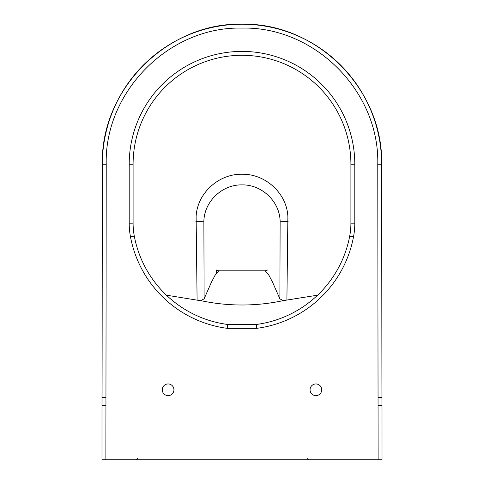 <?xml version="1.0" encoding="UTF-8"?>
<svg xmlns="http://www.w3.org/2000/svg" width="484" height="484" viewBox="0 0 484 484"><rect width="100%" height="100%" fill="white"/><g stroke="black" fill="none" stroke-linecap="round" stroke-linejoin="round"><path stroke-width="0.73" d="M105.881 459.8L101.991 459.8L102.354 164.197C100.442 89.57 167.246 22.355 241.897 24.2C316.693 22.361 383.443 89.256 381.646 164.197L382.009 459.8L378.119 459.8L377.774 164.203C379.529 91.361 314.624 26.299 241.903 28.09C169.321 26.299 104.369 91.645 106.226 164.203L105.881 459.8L378.119 459.8M354.796 164.203L350.906 164.203L350.906 223.166L350.906 164.203A108.906 108.906 0 0 0 242 55.297A108.906 108.906 0 0 0 133.094 164.203L133.094 223.166A70.011 70.011 0 0 0 134.31 236.168A109.59 109.59 0 0 0 227.498 324.449L256.502 324.449L256.756 328.34L227.244 328.34A113.48 113.48 0 0 1 130.492 236.888A73.901 73.901 0 0 1 129.204 223.166L129.204 164.203A112.796 112.796 0 0 1 242 51.407A112.796 112.796 0 0 1 354.796 164.203L354.796 223.166A73.901 73.901 0 0 1 353.508 236.888A113.48 113.48 0 0 1 256.756 328.34M315.901 383.957A5.832 5.832 0 0 0 310.062 389.789A5.832 5.832 0 0 0 315.901 395.622A5.832 5.832 0 0 0 321.733 389.789A5.832 5.832 0 0 0 315.901 383.957M168.099 383.957A5.832 5.832 0 0 0 162.267 389.789A5.832 5.832 0 0 0 168.099 395.622A5.832 5.832 0 0 0 173.938 389.789A5.832 5.832 0 0 0 168.099 383.957M101.991 459.8L101.991 405.35L105.881 405.35M317.583 295.179L283.146 300.655L279.885 298.828L280.127 221.86C280.127 201.804 261.935 184.422 241.994 184.9C222.083 184.404 203.849 201.846 203.873 221.86L204.115 298.828L211.435 282.214L215.096 275.263L218.762 270.84L216.203 269.933L216.717 273.109M283.146 300.655L280.895 301.108A196.419 196.419 0 0 1 203.105 301.108L197.097 300.141L196.117 216.687C197.103 193.183 218.798 173.726 242.012 174.246C265.274 173.738 286.897 193.237 287.883 216.687L286.903 300.141M197.097 300.141L166.417 295.179M279.885 298.828L272.565 282.214L268.904 275.263L265.238 270.84L267.797 269.933M204.115 298.828L200.854 300.655M129.204 223.166L133.094 223.166A70.011 70.011 0 0 0 134.31 236.168A109.59 109.59 0 0 0 227.498 324.449L227.244 328.34M349.69 236.168A70.011 70.011 0 0 0 350.906 223.166A70.011 70.011 0 0 1 349.69 236.168A109.59 109.59 0 0 1 256.502 324.449A109.59 109.59 0 0 0 349.69 236.168A109.59 109.59 0 0 1 256.502 324.449A109.59 109.59 0 0 0 349.69 236.168L353.508 236.888M101.991 405.35L101.991 397.57L105.881 397.57M129.204 164.203L133.094 164.203M350.906 164.203A108.906 108.906 0 0 0 242 55.297M134.31 236.168L130.492 236.888M354.796 223.166L350.906 223.166M102.354 164.197L106.226 164.203M381.646 164.197L377.774 164.203M101.991 397.57L102.336 164.197C102.396 143.96 106.595 124.624 114.92 106.184C123.892 86.6 136.663 69.92 153.234 56.15C167.543 44.377 183.551 35.762 201.259 30.298C218.901 24.932 236.9 23.111 255.262 24.835C276.745 26.959 296.698 33.662 315.114 44.945C333.44 56.319 348.389 71.106 359.963 89.304C374.265 112.221 381.495 137.184 381.664 164.197L382.009 397.57L378.119 397.57M382.009 459.8L382.009 405.35L378.119 405.35M280.127 221.86A11.67 0.339 -1.4 0 1 288.119 221.376M203.873 221.86A11.67 0.339 -178.6 0 0 195.881 221.376M218.756 270.84L265.244 270.84M307.11 458.517L308.641 459.8M137.601 458.517L136.071 459.8"/></g></svg>
